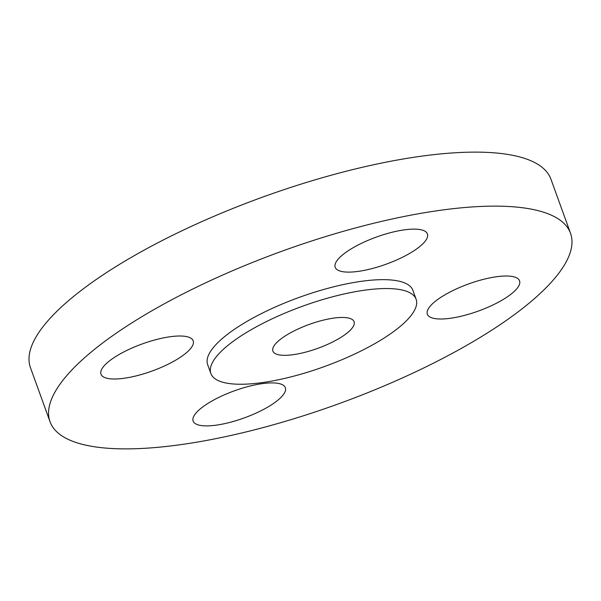 <?xml version="1.0" encoding="UTF-8"?>
<svg xmlns="http://www.w3.org/2000/svg" width="601" height="601" viewBox="0 0 601 601"><rect width="100%" height="100%" fill="white"/><g stroke="black" fill="none" stroke-linecap="round" stroke-linejoin="round"><path stroke-width="0.9" d="M354.154 321.896A43.174 12.696 160.1 0 0 354.094 321.693A43.174 12.696 160.1 0 0 309.507 324.33A43.174 12.696 160.1 0 0 272.824 350.886A43.174 12.696 160.1 0 0 272.892 351.089A43.174 12.696 160.1 0 0 317.478 348.452A43.174 12.696 160.1 0 0 354.154 321.896M210.711 373.026A109.127 32.086 160.1 0 0 210.876 373.537A109.127 32.086 160.1 0 0 323.563 366.873A109.127 32.086 160.1 0 0 416.275 299.749A109.127 32.086 160.1 0 0 416.102 299.245A109.127 32.086 160.1 0 0 303.422 305.909A109.127 32.086 160.1 0 0 210.711 373.026M416.102 299.245L412.887 290.358A109.127 32.086 160.1 0 0 300.207 297.029A109.127 32.086 160.1 0 0 207.495 364.146A109.127 32.086 160.1 0 0 207.661 364.649L210.876 373.537M49.605 420.43A276.776 81.383 160.1 0 0 50.026 421.714A276.776 81.383 160.1 0 0 335.816 404.811A276.776 81.383 160.1 0 0 570.95 234.585A276.776 81.383 160.1 0 0 570.529 233.301A276.776 81.383 160.1 0 0 284.739 250.204A276.776 81.383 160.1 0 0 49.605 420.43M377.173 236.786A49.027 14.416 160.1 0 0 335.208 267.31A49.027 14.416 160.1 0 0 385.451 264.448A49.027 14.416 160.1 0 0 427.409 233.932A49.027 14.416 160.1 0 0 377.173 236.786M193.274 341.045A49.027 14.416 160.1 0 0 193.199 340.82A49.027 14.416 160.1 0 0 142.572 343.81A49.027 14.416 160.1 0 0 100.923 373.965A49.027 14.416 160.1 0 0 100.998 374.19A49.027 14.416 160.1 0 0 151.625 371.2A49.027 14.416 160.1 0 0 193.274 341.045M235.104 390.567A49.027 14.416 160.1 0 0 193.139 421.083A49.027 14.416 160.1 0 0 243.382 418.228A49.027 14.416 160.1 0 0 285.34 387.705A49.027 14.416 160.1 0 0 235.104 390.567M427.281 313.97A49.027 14.416 160.1 0 0 427.356 314.195A49.027 14.416 160.1 0 0 477.975 311.205A49.027 14.416 160.1 0 0 519.632 281.05A49.027 14.416 160.1 0 0 519.557 280.817A49.027 14.416 160.1 0 0 468.93 283.815A49.027 14.416 160.1 0 0 427.281 313.97M570.529 233.301L550.974 179.286A276.776 81.383 160.1 0 0 265.184 196.189A276.776 81.383 160.1 0 0 30.05 366.415A276.776 81.383 160.1 0 0 30.471 367.699L50.026 421.714"/></g></svg>
